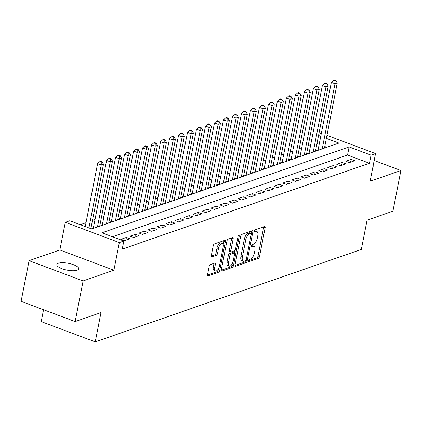 <?xml version="1.0" encoding="UTF-8"?>
<svg xmlns="http://www.w3.org/2000/svg" width="422" height="422" viewBox="0 0 422 422"><rect width="100%" height="100%" fill="white"/><g stroke="black" fill="none" stroke-linecap="round" stroke-linejoin="round"><path stroke-width="0.63" d="M248.532 260.785A1.197 0.538 110.6 0 0 248.727 261.693A1.197 0.538 110.6 0 0 248.933 261.687L258.306 258.433A1.714 0.765 110.6 0 0 259.504 256.529L265.137 227.79A1.714 0.765 110.6 0 0 264.858 226.493A1.714 0.765 110.6 0 0 264.568 226.498L255.194 229.758A1.197 0.538 110.6 0 0 254.355 231.087A1.197 0.538 110.6 0 0 254.556 231.994A1.197 0.538 110.6 0 0 254.756 231.994L255.969 231.572A5.481 2.453 110.6 0 1 256.892 231.551A5.481 2.453 110.6 0 1 257.789 235.698L257.32 238.092A5.481 2.453 110.6 0 1 253.495 244.185L252.282 244.607A1.197 0.538 110.6 0 0 251.443 245.936A1.197 0.538 110.6 0 0 251.644 246.844A1.197 0.538 110.6 0 0 251.844 246.838L253.058 246.416A5.481 2.453 110.6 0 1 253.975 246.395A5.481 2.453 110.6 0 1 254.877 250.547L254.408 252.942A5.481 2.453 110.6 0 1 250.584 259.029L249.37 259.451A1.197 0.538 110.6 0 0 248.532 260.785M77.131 270.238A11.162 3.481 11.1 0 0 78.74 268.883A11.162 3.481 11.1 0 0 71.096 263.945A11.162 3.481 11.1 0 0 58.436 263.228A11.162 3.481 11.1 0 0 56.828 264.583A11.162 3.481 11.1 0 0 64.471 269.521A11.162 3.481 11.1 0 0 77.131 270.238M372.869 167.159A11.162 3.481 11.1 0 0 373.148 166.6A11.162 3.481 11.1 0 0 373.101 165.978M210.351 264.605A1.714 0.765 110.6 0 0 209.154 266.504L207.571 274.569A1.714 0.765 110.6 0 0 207.851 275.867A1.714 0.765 110.6 0 0 208.141 275.856L218.554 272.243A1.714 0.765 110.6 0 0 219.751 270.338L225.385 241.6A1.714 0.765 110.6 0 0 225.105 240.303A1.714 0.765 110.6 0 0 224.82 240.308L214.408 243.927A1.714 0.765 110.6 0 0 213.21 245.831L211.301 255.568A1.714 0.765 110.6 0 0 211.58 256.866A1.714 0.765 110.6 0 0 211.87 256.861L216.322 255.31A1.714 0.765 110.6 0 0 217.52 253.406L218.469 248.579A4.579 2.052 110.6 0 1 222.436 243.468A4.579 2.052 110.6 0 1 223.191 246.939L219.477 265.86A4.579 2.052 110.6 0 1 215.51 270.966A4.579 2.052 110.6 0 1 214.756 267.495L215.373 264.346A1.714 0.765 110.6 0 0 215.093 263.048A1.714 0.765 110.6 0 0 214.803 263.054L210.351 264.605M75.137 321.585L21.1 301.324L29.076 260.664L83.113 280.925L75.137 321.585L100.985 312.607L95.24 341.883L361.332 249.439L367.077 220.163L392.924 211.185L400.9 170.52L370.11 181.217L375.538 153.566L371.038 155.127L369.445 163.261L122.227 249.149L123.825 241.015L119.331 242.576L65.294 222.315L69.788 220.753L91.695 228.967L338.908 143.079L326.364 138.379M83.113 280.925L113.903 270.228L119.331 242.576M235.017 265.032A1.714 0.765 110.6 0 0 235.297 266.329A1.714 0.765 110.6 0 0 235.582 266.324L245.994 262.706A1.714 0.765 110.6 0 0 247.192 260.801L252.831 232.068A1.714 0.765 110.6 0 0 252.546 230.771A1.714 0.765 110.6 0 0 252.261 230.776L241.848 234.395A1.714 0.765 110.6 0 0 240.651 236.299L235.017 265.032M232.274 267.474L221.861 271.093A1.714 0.765 110.6 0 1 221.576 271.098A1.714 0.765 110.6 0 1 221.292 269.8L226.93 241.062A1.714 0.765 110.6 0 1 228.128 239.163L232.585 237.612A1.714 0.765 110.6 0 1 232.87 237.607A1.714 0.765 110.6 0 1 233.15 238.905L230.866 250.557A1.714 0.765 110.6 0 0 231.145 251.855A1.714 0.765 110.6 0 0 231.435 251.85L234.389 250.821A1.714 0.765 110.6 0 0 235.587 248.917L237.966 236.784A1.197 0.538 110.6 0 1 239.005 235.444A1.197 0.538 110.6 0 1 239.2 236.357L233.471 265.57A1.714 0.765 110.6 0 1 232.274 267.474L230.813 266.926L221.239 270.254M400.9 170.52L374.177 160.502M93.389 227.78L91.817 228.328L92.645 228.64M102.377 224.657L100.805 225.206L101.633 225.517M111.366 221.534L109.794 222.083L110.622 222.394M120.36 218.411L118.782 218.96L119.611 219.271M129.348 215.289L127.771 215.837L128.599 216.143M138.337 212.166L136.765 212.714L137.593 213.02M147.325 209.043L145.754 209.586L146.582 209.898M156.314 205.92L154.742 206.463L155.57 206.775M165.308 202.797L163.731 203.341L164.559 203.652M174.297 199.675L172.719 200.218L173.547 200.529M183.285 196.552L181.713 197.095L182.541 197.406M192.274 193.429L190.702 193.972L191.53 194.284M201.262 190.301L199.69 190.85L200.519 191.161M210.256 187.178L208.679 187.727L209.507 188.038M219.245 184.055L217.668 184.604L218.496 184.915M228.233 180.932L226.661 181.481L227.49 181.792M237.222 177.81L235.65 178.358L236.478 178.67M246.211 174.687L244.639 175.235L245.467 175.547M255.204 171.564L253.627 172.113L254.455 172.424M264.193 168.441L262.621 168.99L263.444 169.296M273.182 165.318L271.61 165.867L272.438 166.173M282.17 162.196L280.598 162.739L281.427 163.05M291.159 159.073L289.587 159.616L290.415 159.927M300.153 155.95L298.576 156.493L299.404 156.805M309.141 152.827L307.569 153.371L308.392 153.682M349.416 162.57L354.812 160.698L351.162 159.326L345.766 161.204L349.416 162.57M340.427 165.693L345.824 163.82L342.168 162.449L336.777 164.327L340.427 165.693M331.439 168.816L336.83 166.943L333.18 165.572L327.788 167.45L331.439 168.816M322.45 171.939L327.841 170.066L324.191 168.695L318.795 170.572L322.45 171.939M313.456 175.061L318.853 173.189L315.202 171.823L309.806 173.695L313.456 175.061M304.468 178.184L309.864 176.312L306.214 174.945L300.817 176.818L304.468 178.184M295.479 181.307L300.875 179.434L297.22 178.068L291.829 179.941L295.479 181.307M286.491 184.435L291.882 182.557L288.231 181.191L282.84 183.064L286.491 184.435M277.502 187.558L282.893 185.68L279.243 184.314L273.846 186.186L277.502 187.558M268.508 190.681L273.904 188.803L270.254 187.437L264.858 189.309L268.508 190.681M259.519 193.803L264.916 191.926L261.265 190.559L255.869 192.432L259.519 193.803M250.531 196.926L255.927 195.054L252.272 193.682L246.881 195.555L250.531 196.926M241.542 200.049L246.933 198.176L243.283 196.805L237.892 198.678L241.542 200.049M232.554 203.172L237.945 201.299L234.294 199.928L228.898 201.8L232.554 203.172M223.56 206.295L228.956 204.422L225.306 203.051L219.909 204.923L223.56 206.295M214.571 209.417L219.968 207.545L216.317 206.173L210.921 208.051L214.571 209.417M205.583 212.54L210.979 210.668L207.323 209.296L201.932 211.174L205.583 212.54M196.594 215.663L201.985 213.79L198.335 212.419L192.944 214.297L196.594 215.663M187.605 218.786L192.996 216.913L189.346 215.542L183.95 217.42L187.605 218.786M178.612 221.909L184.008 220.036L180.358 218.67L174.961 220.542L178.612 221.909M169.623 225.031L175.019 223.159L171.369 221.793L165.973 223.665L169.623 225.031M160.634 228.154L166.031 226.282L162.375 224.915L156.984 226.788L160.634 228.154M151.646 231.277L157.037 229.404L153.386 228.038L147.995 229.911L151.646 231.277M142.657 234.405L148.048 232.527L144.398 231.161L139.002 233.034L142.657 234.405M133.663 237.528L139.06 235.65L135.409 234.284L130.013 236.156L133.663 237.528M124.675 240.651L130.071 238.773L126.421 237.407L121.024 239.279L124.675 240.651M369.445 163.261L347.538 155.048L112.41 236.737M310.75 144.619L308.213 145.5M301.762 147.742L299.224 148.623M292.773 150.865L290.236 151.746M283.779 153.988L281.247 154.869M274.791 157.111L272.259 157.992M265.802 160.233L263.265 161.114M256.813 163.356L254.276 164.237M247.825 166.479L245.287 167.36M238.831 169.602L236.299 170.483M229.842 172.725L227.31 173.606M220.854 175.847L218.316 176.728M211.865 178.97L209.328 179.851M202.876 182.093L200.339 182.974M193.883 185.216L191.351 186.097M184.894 188.344L182.362 189.225M175.905 191.467L173.368 192.348M166.917 194.589L164.38 195.47M157.928 197.712L155.391 198.593M148.934 200.835L146.402 201.716M139.946 203.958L137.408 204.839M130.957 207.081L128.42 207.962M121.969 210.203L119.431 211.084M112.98 213.326L110.443 214.207M103.986 216.449L101.454 217.33M94.997 219.572L92.46 220.453M86.009 222.695L80.28 224.689M326.823 147.278L324.771 146.508M319.169 144.408L316.969 143.585M318.13 149.704L316.558 150.248L317.386 150.559M43.535 309.737L41.203 321.622L95.24 341.883M113.903 270.228L59.866 249.966L29.076 260.664M59.866 249.966L65.294 222.315M318.8 134.243L321.337 133.363M371.038 155.127L349.131 146.914L101.918 232.802L123.825 241.015M326.96 135.351L375.538 153.566M320.762 136.28L318.563 135.451M347.538 155.048L349.131 146.914M351.162 159.326L350.603 162.159M342.168 162.449L341.614 165.282M333.18 165.572L332.626 168.404M324.191 168.695L323.637 171.527M315.202 171.823L314.648 174.65M306.214 174.945L305.655 177.773M297.22 178.068L296.666 180.896M288.231 181.191L287.677 184.018M279.243 184.314L278.689 187.141M270.254 187.437L269.7 190.264M261.265 190.559L260.706 193.392M252.272 193.682L251.718 196.515M243.283 196.805L242.729 199.638M234.294 199.928L233.741 202.76M225.306 203.051L224.747 205.883M216.317 206.173L215.758 209.006M207.323 209.296L206.769 212.129M198.335 212.419L197.781 215.252M189.346 215.542L188.792 218.374M180.358 218.67L179.798 221.497M171.369 221.793L170.81 224.62M162.375 224.915L161.821 227.743M153.386 228.038L152.833 230.866M144.398 231.161L143.844 233.988M135.409 234.284L134.85 237.111M126.421 237.407L125.861 240.234M253.975 246.395L252.52 245.847A5.481 2.453 110.6 0 0 251.596 245.873L253.058 246.416M256.892 231.551L255.431 231.003A5.481 2.453 110.6 0 0 254.508 231.024L255.969 231.572M248.537 260.77L256.845 257.884A1.714 0.765 110.6 0 0 258.042 255.98L263.676 227.242A1.714 0.765 110.6 0 0 263.734 226.793M251.016 233.329L251.37 231.52A1.714 0.765 110.6 0 0 251.422 231.066M234.959 265.485L244.533 262.157A1.714 0.765 110.6 0 0 245.599 260.738M245.462 260.807A1.197 0.538 110.6 0 0 246.3 259.477L251.248 234.252A1.197 0.538 110.6 0 0 251.053 233.345A1.197 0.538 110.6 0 0 250.853 233.35L249.571 233.793A5.481 2.453 110.6 0 0 245.746 239.881L242.365 257.125A5.481 2.453 110.6 0 0 243.262 261.276A5.481 2.453 110.6 0 0 244.185 261.255L245.462 260.807M249.74 232.933A1.197 0.538 110.6 0 0 249.592 232.796A1.197 0.538 110.6 0 0 249.391 232.802L250.853 233.35M243.262 261.276L241.801 260.727A5.481 2.453 110.6 0 1 240.904 256.576L244.285 239.337A5.481 2.453 110.6 0 1 248.11 233.245L249.391 232.802M231.145 251.855L229.684 251.306A1.714 0.765 110.6 0 1 229.404 250.009L231.694 238.356A1.714 0.765 110.6 0 0 231.747 237.902M234.869 250.462L234.347 253.11M232.274 263.666L232.01 265.021L233.471 265.57M228.492 262.653A4.579 2.052 110.6 0 0 229.246 266.118A4.579 2.052 110.6 0 0 233.213 261.012L234.521 254.345A1.714 0.765 110.6 0 0 234.242 253.047A1.714 0.765 110.6 0 0 233.952 253.058L230.998 254.081A1.714 0.765 110.6 0 0 229.8 255.985L228.492 262.653L227.031 262.104A4.579 2.052 110.6 0 0 227.785 265.57L229.246 266.118M234.242 253.047L232.78 252.498A1.714 0.765 110.6 0 0 232.49 252.509L233.952 253.058M227.031 262.104L228.339 255.437A1.714 0.765 110.6 0 1 229.536 253.532L232.49 252.509M230.813 266.926A1.714 0.765 110.6 0 0 232.01 265.021M215.51 270.966L214.049 270.418A4.579 2.052 110.6 0 1 213.295 266.952L213.912 263.797A1.714 0.765 110.6 0 0 213.97 263.344M222.436 243.468L220.975 242.924A4.579 2.052 110.6 0 0 217.008 248.03L218.469 248.579M211.248 256.022L214.867 254.761A1.714 0.765 110.6 0 0 216.059 252.862L217.008 248.03M223.233 244.591L223.929 241.052A1.714 0.765 110.6 0 0 223.982 240.603M207.518 275.017L217.093 271.694A1.714 0.765 110.6 0 0 218.29 269.79L218.538 268.513M324.46 148.101L337.241 82.955L334.994 83.735L331.339 82.364L318.003 150.343M334.984 80.977L335.886 80.66L334.424 80.117L333.528 80.428L334.984 80.977L334.994 83.735L322.213 148.882M335.886 80.66L337.241 82.955M331.339 82.364L333.528 80.428M315.466 151.224L328.247 86.077L326 86.858L322.35 85.487L309.015 153.466M325.995 84.099L326.897 83.788L325.436 83.24L324.534 83.551L325.995 84.099L326 86.858L313.219 152.004M326.897 83.788L328.247 86.077M322.35 85.487L324.534 83.551M306.477 154.346L319.259 89.2L317.012 89.981L313.361 88.609L300.026 156.588M317.006 87.222L317.903 86.911L316.447 86.362L315.545 86.674L317.006 87.222L317.012 89.981L304.23 155.127M317.903 86.911L319.259 89.2M313.361 88.609L315.545 86.674M297.489 157.469L310.27 92.323L308.023 93.104L304.373 91.732L291.032 159.716M308.018 90.345L308.915 90.034L307.453 89.485L306.557 89.796L308.018 90.345L308.023 93.104L295.242 158.25M308.915 90.034L310.27 92.323M304.373 91.732L306.557 89.796M288.5 160.597L301.282 95.446L299.034 96.227L295.384 94.855L282.044 162.839M299.029 93.468L299.926 93.156L298.465 92.608L297.568 92.919L299.029 93.468L299.034 96.227L286.253 161.378M299.926 93.156L301.282 95.446M295.384 94.855L297.568 92.919M279.512 163.72L292.293 98.569L290.046 99.349L286.39 97.983L273.055 165.962M290.035 96.591L290.937 96.279L289.476 95.731L288.579 96.042L290.035 96.591L290.046 99.349L277.265 164.501M290.937 96.279L292.293 98.569M286.39 97.983L288.579 96.042M270.518 166.843L283.299 101.691L281.052 102.472L277.402 101.106L264.067 169.085M281.047 99.713L281.949 99.402L280.488 98.853L279.586 99.165L281.047 99.713L281.052 102.472L268.271 167.624M281.949 99.402L283.299 101.691M277.402 101.106L279.586 99.165M261.529 169.966L274.311 104.814L272.063 105.595L268.413 104.229L255.078 172.208M272.058 102.836L272.955 102.525L271.499 101.976L270.597 102.288L272.058 102.836L272.063 105.595L259.282 170.746M272.955 102.525L274.311 104.814M268.413 104.229L270.597 102.288M252.541 173.089L265.322 107.937L263.075 108.718L259.424 107.352L246.084 175.33M263.07 105.959L263.966 105.648L262.505 105.099L261.608 105.41L263.07 105.959L263.075 108.718L250.293 173.869M263.966 105.648L265.322 107.937M259.424 107.352L261.608 105.41M243.552 176.211L256.333 111.06L254.086 111.841L250.436 110.474L237.095 178.453M254.081 109.082L254.978 108.77L253.517 108.222L252.62 108.533L254.081 109.082L254.086 111.841L241.305 176.992M254.978 108.77L256.333 111.06M250.436 110.474L252.62 108.533M234.563 179.334L247.345 114.183L245.098 114.963L241.442 113.597L228.107 181.576M245.087 112.205L245.989 111.893L244.528 111.345L243.631 111.656L245.087 112.205L245.098 114.963L232.316 180.115M245.989 111.893L247.345 114.183M241.442 113.597L243.631 111.656M225.57 182.457L238.351 117.305L236.104 118.086L232.453 116.72L219.118 184.699M236.098 115.327L237 115.016L235.539 114.467L234.637 114.784L236.098 115.327L236.104 118.086L223.322 183.238M237 115.016L238.351 117.305M232.453 116.72L234.637 114.784M216.581 185.58L229.362 120.434L227.115 121.214L223.465 119.843L210.13 187.822M227.11 118.45L228.007 118.139L226.551 117.59L225.649 117.907L227.11 118.45L227.115 121.214L214.334 186.36M228.007 118.139L229.362 120.434M223.465 119.843L225.649 117.907M207.592 188.703L220.374 123.556L218.127 124.337L214.476 122.966L201.136 190.944M218.121 121.573L219.018 121.262L217.557 120.713L216.66 121.03L218.121 121.573L218.127 124.337L205.345 189.483M219.018 121.262L220.374 123.556M214.476 122.966L216.66 121.03M198.604 191.825L211.385 126.679L209.138 127.46L205.488 126.088L192.147 194.067M209.133 124.701L210.029 124.385L208.568 123.841L207.671 124.152L209.133 124.701L209.138 127.46L196.357 192.606M210.029 124.385L211.385 126.679M205.488 126.088L207.671 124.152M189.615 194.948L202.396 129.802L200.149 130.583L196.494 129.211L183.159 197.19M200.139 127.824L201.041 127.507L199.58 126.964L198.683 127.275L200.139 127.824L200.149 130.583L187.363 195.729M201.041 127.507L202.396 129.802M196.494 129.211L198.683 127.275M180.621 198.071L193.403 132.925L191.155 133.705L187.505 132.334L174.17 200.313M191.15 130.947L192.052 130.63L190.591 130.087L189.689 130.398L191.15 130.947L191.155 133.705L178.374 198.852M192.052 130.63L193.403 132.925M187.505 132.334L189.689 130.398M171.633 201.194L184.414 136.048L182.167 136.828L178.517 135.457L165.181 203.436M182.162 134.069L183.058 133.758L181.602 133.21L180.7 133.521L182.162 134.069L182.167 136.828L169.386 201.974M183.058 133.758L184.414 136.048M178.517 135.457L180.7 133.521M162.644 204.317L175.425 139.17L173.178 139.951L169.528 138.58L156.187 206.558M173.173 137.192L174.07 136.881L172.609 136.332L171.712 136.644L173.173 137.192L173.178 139.951L160.397 205.097M174.07 136.881L175.425 139.17M169.528 138.58L171.712 136.644M153.655 207.439L166.437 142.293L164.19 143.074L160.539 141.702L147.199 209.687M164.184 140.315L165.081 140.004L163.62 139.455L162.723 139.766L164.184 140.315L164.19 143.074L151.408 208.22M165.081 140.004L166.437 142.293M160.539 141.702L162.723 139.766M144.667 210.567L157.448 145.416L155.201 146.197L151.545 144.83L138.21 212.809M155.19 143.438L156.093 143.127L154.631 142.578L153.729 142.889L155.19 143.438L155.201 146.197L142.414 211.348M156.093 143.127L157.448 145.416M151.545 144.83L153.729 142.889M135.673 213.69L148.454 148.539L146.207 149.319L142.557 147.953L129.222 215.932M146.202 146.561L147.104 146.249L145.643 145.701L144.741 146.012L146.202 146.561L146.207 149.319L133.426 214.471M147.104 146.249L148.454 148.539M142.557 147.953L144.741 146.012M126.684 216.813L139.466 151.662L137.219 152.442L133.568 151.076L120.233 219.055M137.213 149.683L138.11 149.372L136.654 148.824L135.752 149.135L137.213 149.683L137.219 152.442L124.437 217.594M138.11 149.372L139.466 151.662M133.568 151.076L135.752 149.135M117.696 219.936L130.477 154.784L128.23 155.565L124.58 154.199L111.239 222.178M128.225 152.806L129.121 152.495L127.66 151.946L126.764 152.258L128.225 152.806L128.23 155.565L115.449 220.717M129.121 152.495L130.477 154.784M124.58 154.199L126.764 152.258M108.707 223.059L121.489 157.907L119.241 158.688L115.591 157.322L102.251 225.301M119.236 155.929L120.133 155.618L118.672 155.069L117.775 155.38L119.236 155.929L119.241 158.688L106.46 223.839M120.133 155.618L121.489 157.907M115.591 157.322L117.775 155.38M99.719 226.181L112.5 161.03L110.253 161.811L106.597 160.444L93.262 228.423M110.242 159.052L111.144 158.741L109.683 158.192L108.781 158.503L110.242 159.052L110.253 161.811L97.466 226.962M111.144 158.741L112.5 161.03M106.597 160.444L108.781 158.503M90.857 228.65L103.506 164.153L101.259 164.933L97.609 163.567L85.255 226.551M101.254 162.175L102.156 161.863L100.694 161.315L99.792 161.631L101.254 162.175L101.259 164.933L88.905 227.922M102.156 161.863L103.506 164.153M97.609 163.567L99.792 161.631M248.579 261.556L248.933 261.687M254.408 231.863L254.756 231.994M251.491 246.706L251.844 246.838M263.676 227.242L265.137 227.79M258.042 255.98L259.504 256.529M256.845 257.884L258.306 258.433M251.37 231.52L252.831 232.068M245.957 260.342L247.192 260.801M244.533 262.157L245.994 262.706M235.086 266.134L235.582 266.324M248.11 233.245L249.571 233.793M244.285 239.337L245.746 239.881M240.904 256.576L242.365 257.125M221.36 270.903L221.861 271.093M231.694 238.356L233.15 238.905M229.404 250.009L230.866 250.557M238.261 236.003L239.2 236.357M229.536 253.532L230.998 254.081M228.339 255.437L229.8 255.985M213.912 263.797L215.373 264.346M213.295 266.952L214.756 267.495M216.059 252.862L217.52 253.406M214.867 254.761L216.322 255.31M211.369 256.671L211.87 256.861M223.929 241.052L225.385 241.6M218.29 269.79L219.751 270.338M217.093 271.694L218.554 272.243M207.64 275.671L208.141 275.856M249.592 232.796L251.053 233.345"/></g></svg>
